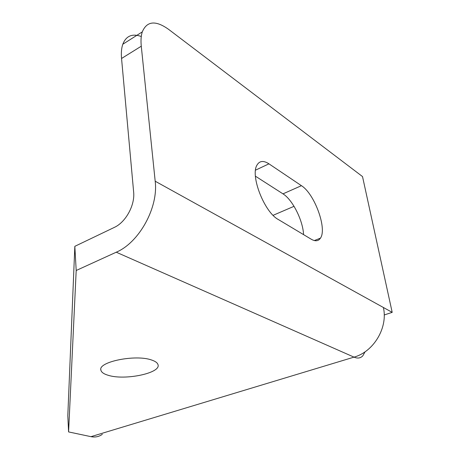 <?xml version="1.0" encoding="UTF-8"?>
<svg xmlns="http://www.w3.org/2000/svg" width="460" height="460" viewBox="0 0 460 460"><rect width="100%" height="100%" fill="white"/><g stroke="black" fill="none" stroke-linecap="round" stroke-linejoin="round"><path stroke-width="0.69" d="M76.193 270.497L74.83 246.324L67.804 415.748L68.586 431.923L76.193 270.497L116.259 252.206C139.133 242.569 158.556 207.494 155.187 181.217L141.277 46.201L121.549 58.483L133.641 192.021C135.113 205.131 125.689 222.301 114.316 227.407L74.83 246.324M102.338 434.309C99.021 436.724 95.231 437.506 90.976 436.661L68.586 431.923M303.571 234.629C302.939 220.374 292.514 199.651 282.98 193.855L255.427 176.18M141.277 36.501C132.256 33.287 126.092 35.868 122.791 44.258C121.474 48.104 121.06 52.848 121.549 58.483M294.038 206.31L273.096 215.314M151.605 360.019C135.625 354.137 97.784 361.859 100.878 370.11C101.355 372.261 103.787 373.991 108.186 375.285C124.907 380.719 161.632 373.008 157.952 364.521C157.343 362.721 155.227 361.221 151.605 360.019M384.209 314.962L392.196 312.363L362.52 176.577L168.78 29.492C155.744 20.125 146.907 20.924 142.278 31.889C141.042 35.736 140.708 40.509 141.277 46.201M365.102 351.756L362.813 355.81C360.571 358.231 357.638 358.673 354.016 357.132C373.721 351.75 388.188 327.48 383.364 307.475L392.196 312.363M314.347 240.557L320.471 238.119C318.452 241.207 315.382 241.575 311.259 239.229L278.277 219.495C264.465 212.267 250.234 176.036 256.893 165.261C259.428 160.758 263.448 160.287 268.945 163.835L301.426 185.685L282.98 193.855M320.471 238.119C327.296 228.683 314.485 193.683 301.426 185.685M268.945 163.835L255.524 170.154M116.259 252.206L354.016 357.132L90.976 436.661M155.187 181.217L383.364 307.475M100.838 369.455L100.878 370.11M122.791 44.258L142.278 31.889"/></g></svg>
